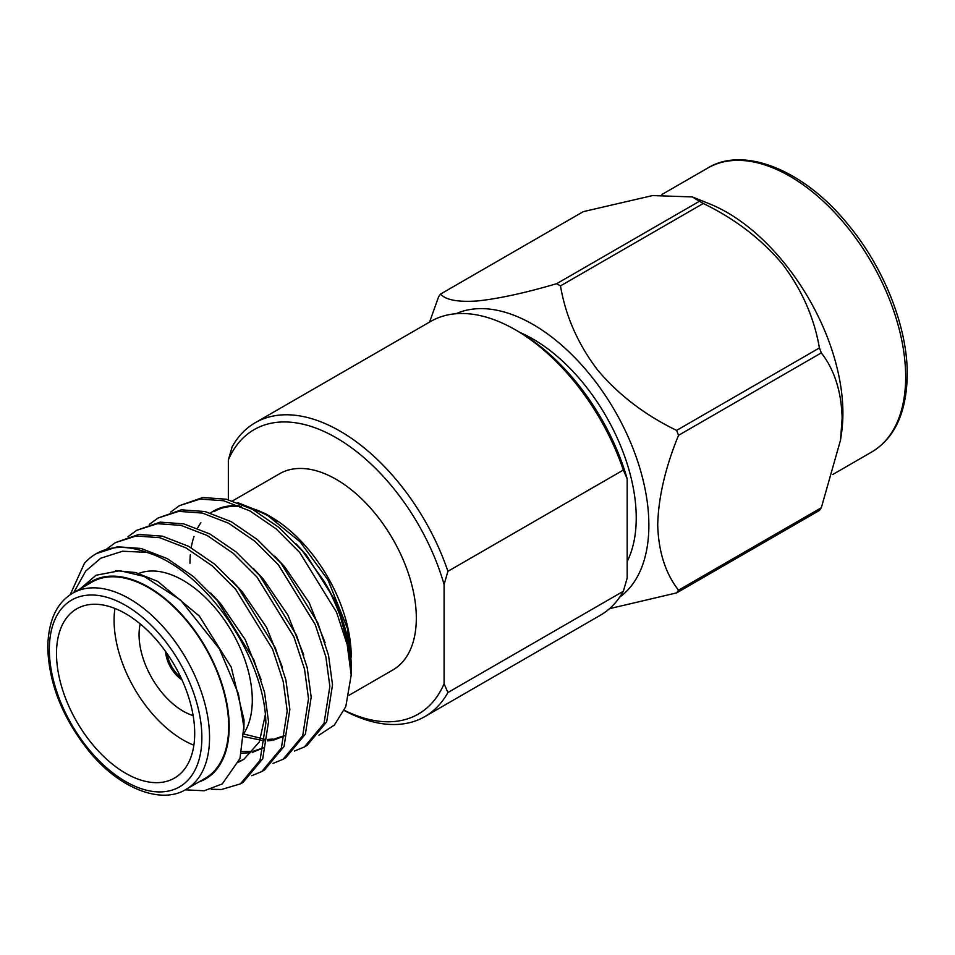 <?xml version="1.0" encoding="UTF-8"?>
<svg xmlns="http://www.w3.org/2000/svg" width="955" height="955" viewBox="0 0 955 955"><rect width="100%" height="100%" fill="white"/><g stroke="black" fill="none" stroke-linecap="round" stroke-linejoin="round"><path stroke-width="1.43" d="M344.277 710.281A164.224 94.82 -120 0 0 444.087 683.792L444.087 584.496A164.224 94.82 -120 0 0 336.22 437.772A164.224 94.82 -120 0 0 228.341 459.94L232.184 446.761A169.656 97.947 60 0 1 255.224 422.719A169.656 97.947 60 0 1 340.052 431.123A169.656 97.947 60 0 1 447.919 571.317L623.34 470.039A169.656 97.947 -120 0 0 515.473 329.845A169.656 97.947 -120 0 0 430.645 321.453L255.224 422.719M627.172 561.528A146.079 84.338 -120 0 0 636.233 517.92A146.079 84.338 -120 0 0 520.057 332.507M619.64 597.209A163.95 94.664 -120 0 0 648.875 525.214A163.95 94.664 -120 0 0 580.473 363.616A163.95 94.664 -120 0 0 455.977 313.741M429.571 322.062L438.596 296.802A194.354 112.213 60 0 1 440.518 294.08C445.71 300.013 458.102 302.293 477.691 300.921C498.761 298.688 525.083 292.958 556.646 283.707A194.354 112.213 60 0 1 560.478 285.915C565.67 316.248 578.062 344.301 597.651 370.074C618.721 395 645.043 415.103 676.617 430.395A194.354 112.213 60 0 1 678.528 435.325C665.372 467.449 658.437 497.269 657.709 524.773C658.461 551.524 665.396 573.322 678.528 590.178A194.354 112.213 60 0 1 676.617 592.9L609.529 608.657M692.303 196.909L709.625 203.881A163.95 94.664 60 0 1 842.907 413.193A163.95 94.664 60 0 1 841.606 432.472L840.507 440.207L842.131 418.29C841.427 391.646 834.479 369.848 821.324 352.884A194.354 112.213 -120 0 0 819.402 347.954C814.209 317.621 801.818 289.568 782.229 263.795C761.159 238.881 734.837 218.767 703.274 203.475A194.354 112.213 -120 0 0 699.442 201.266L692.303 196.909L652.54 195.572L583.302 211.64L440.518 294.08M676.617 592.9L819.402 510.459A194.354 112.213 -120 0 0 821.324 507.738L840.496 440.207M140.194 623.89A62.409 36.039 -120 0 0 139.06 634.729A62.409 36.039 -120 0 0 193.149 715.605M56.5 653.566A97.72 56.417 -120 0 0 99.165 751.907A97.72 56.417 -120 0 0 174.467 778.086A97.72 56.417 -120 0 0 194.701 733.356A97.72 56.417 -120 0 0 152.048 635.003A97.72 56.417 -120 0 0 76.746 608.824A97.72 56.417 -120 0 0 56.5 653.566M114.922 608.454A97.72 56.417 -120 0 0 114.087 620.32A97.72 56.417 -120 0 0 193.877 745.21M243.883 733.392A97.72 56.417 -120 0 0 252.287 700.111A97.72 56.417 -120 0 0 212.428 604.802A97.72 56.417 -120 0 0 138.833 573.418M72.807 593.139L91.931 582.084A113.287 65.406 60 0 1 179.23 612.442A113.287 65.406 60 0 1 228.675 726.445A113.287 65.406 60 0 1 205.218 778.301L186.082 789.343A113.287 65.406 60 0 0 209.551 737.487A113.287 65.406 60 0 0 160.094 623.484A113.287 65.406 60 0 0 72.807 593.139C56.703 602.581 48.347 620.607 47.75 647.215C48.801 683.517 62.672 718.339 89.352 751.657C120.569 789.797 162.255 804.432 186.082 789.343M198.807 782.002A114.003 65.823 -120 0 0 229.188 726.743A114.003 65.823 -120 0 0 175.183 607.69A114.003 65.823 -120 0 0 85.52 585.797M185.222 789.833L204.143 790.776L222.252 783.912L239.98 758.533L243.812 726.743L238.404 693.796L219.411 648.863L180.602 600.062L144.217 576.45L119.948 570.684L96.025 575.244L80.125 588.901M189.973 563.211A114.003 65.823 60 0 1 190.343 554.628M191.203 547.74A114.003 65.823 60 0 1 194.008 536.471M197.542 528.211A114.003 65.823 60 0 1 200.872 522.767M210.518 512.99A114.003 65.823 60 0 1 239.442 505.911M249.303 507.678A114.003 65.823 60 0 1 268.057 515.246M237.747 502.652L265.359 513.635L270.599 516.667A114.003 65.823 60 0 1 351.213 656.288L351.213 657.159M265.359 513.635L300.133 541.855L328.031 579.995L347.477 628.581L351.13 662.615M351.213 666.912L351.213 674.027A135.729 78.358 -120 0 0 324.282 581.511L302.305 550.88L278.741 527.303L252.538 509.349L226.347 499.214L202.782 497.519L179.385 505.684L200.108 499.059L223.685 500.754L249.876 510.889L276.079 528.843L299.643 552.42L336.542 612.239L347.178 644.506L351.201 675.066A135.729 78.358 -120 0 0 351.213 674.027M351.201 675.066L345.794 706.652L334.357 725.06L318.91 735.207M170.623 512.095L179.385 505.684M70.133 594.822L84.374 563.414A135.729 78.358 60 0 1 96.073 553.793A135.729 78.358 60 0 1 146.652 552.348C206.387 570.123 265.132 658.926 265.872 723.293L260.047 760.311L240.457 783.864L221.441 789.51L211.21 789.248M96.395 553.602L117.477 546.773L141.042 548.468L167.232 558.603L193.435 576.557L217 600.134L253.899 659.941L264.535 692.22L268.534 721.753L262.721 758.771L243.131 782.324L240.457 783.864M106.65 549.03L115.4 542.631L136.135 535.994L159.7 537.689L185.891 547.836L212.094 565.778L235.658 589.354L272.569 649.173L283.205 681.452L287.204 710.974L281.379 748.004L261.789 771.556L251.726 775.711M115.4 542.631L138.797 534.454L162.362 536.149L188.565 546.296L214.756 564.238L238.32 587.814L275.231 647.633L285.867 679.912L289.866 709.446L284.041 746.464L264.451 770.017L261.789 771.556M127.97 536.722L136.732 530.312L157.456 523.686L181.02 525.381L207.223 535.516L233.426 553.47L256.99 577.047L293.889 636.854L304.526 669.133L308.525 698.666L302.711 735.684L283.11 759.237L273.058 763.391M136.732 530.312L160.13 522.146L183.694 523.841L209.885 533.976L236.088 551.93L259.653 575.507L296.551 635.326L307.188 667.593L311.187 697.126L305.373 734.144L285.784 757.697L283.11 759.237M149.302 524.402L158.053 518.004L178.788 511.367L202.353 513.062L228.555 523.209L254.746 541.151L278.311 564.727L315.222 624.546L325.858 656.825L329.857 686.359L324.031 723.377L304.442 746.929L294.391 751.084M158.053 518.004L181.45 509.839L205.015 511.534L231.217 521.669L257.408 539.623L280.985 563.187L317.884 623.006L328.52 655.285L332.519 684.819L326.694 721.837L307.104 745.389L304.442 746.929M349.136 695.216L392.851 669.968A113.287 65.406 -120 0 0 416.32 618.112A113.287 65.406 -120 0 0 366.863 504.109A113.287 65.406 -120 0 0 279.576 473.752L232.566 500.898M213.956 511.641A113.287 65.406 60 0 1 241.436 506.759M251.917 509.015A113.287 65.406 60 0 1 277.272 521.43M515.473 329.845L519.305 332.065A164.224 94.82 60 0 1 627.172 478.789L627.172 578.085L623.34 591.264L447.919 692.53A169.656 97.947 60 0 1 424.88 716.572A169.656 97.947 60 0 1 344.182 710.472M424.88 716.572L600.289 615.295A169.656 97.947 -120 0 0 623.34 591.264M228.341 459.94L228.341 499.704M351.213 666.817C351.309 654.76 348.981 640.996 344.218 625.537C338.619 608.884 334.357 599.012 324.282 581.511M73.738 592.589L85.747 571.006L100.788 558.198L122.634 551.226L146.652 552.348M265.347 714.722L259.354 741.904L243.991 759.201L238.702 762.114M253.529 751.119L263.89 747.681L252.454 752.349M250.855 752.659L241.472 753.232M283.981 736.114L273.787 740.041M272.187 740.352L267.496 740.901M265.024 740.973L243.776 736.627M115.471 570.624L135.538 572.523L157.635 581.332L199.404 616.142L231.241 667.175L244.026 719.915L243.883 729.644M210.721 593.055L220.736 603.823L245.232 639.647L261.097 679.578M243.991 759.201L238.893 761.613M232.053 580.747L242.057 591.515L266.552 627.34L282.429 667.27M251.881 751.382L241.854 751.537M253.373 568.428L263.389 579.196L287.885 615.032L303.762 654.951M285.211 735.362L274.849 738.812M273.214 739.063L267.698 739.433M265.227 739.373L243.871 734.037M274.706 556.12L284.721 566.888L309.205 602.712L325.082 642.643M296.026 543.801L306.042 554.569L336.602 602.701L350.378 653.387M180.746 677.202A22.801 13.167 60 0 1 167.256 653.829M165.573 651.441A24.973 14.421 -120 0 0 181.975 679.853M678.528 435.325L821.324 352.884M821.324 507.738L678.528 590.178M699.442 201.266L556.646 283.707M560.478 285.915L703.274 203.475M819.402 347.954L676.617 430.395M627.172 478.789L623.34 470.039M447.919 571.317L444.087 584.496M444.087 683.792L447.919 692.53M707.751 168.044C743.086 146.067 803.143 169.166 847.515 223.852C883.876 267.173 907.656 327.29 907.25 374.742C906.617 412.393 894.763 438.154 871.7 452.013A163.95 94.664 -120 0 0 905.662 376.962A163.95 94.664 -120 0 0 834.097 211.962A163.95 94.664 -120 0 0 707.751 168.044L661.994 194.45M201.875 737.487A107.855 62.266 -120 0 0 125.606 605.398A107.855 62.266 -120 0 0 49.338 649.424A107.855 62.266 -120 0 0 125.606 781.524A107.855 62.266 -120 0 0 201.875 737.487M96.073 553.793L96.742 553.399M871.7 452.013L832.82 474.468"/></g></svg>

